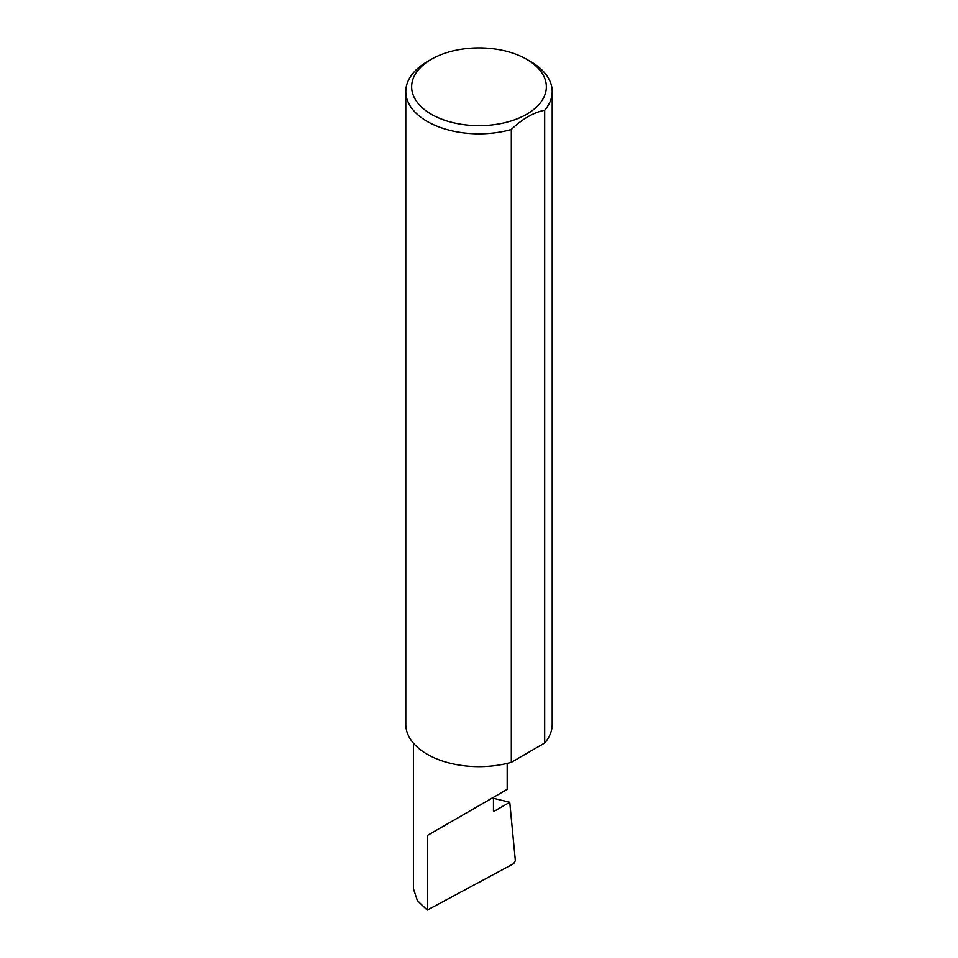 <?xml version="1.0" encoding="UTF-8"?>
<svg xmlns="http://www.w3.org/2000/svg" width="958" height="958" viewBox="0 0 958 958"><rect width="100%" height="100%" fill="white"/><g stroke="black" fill="none" stroke-linecap="round" stroke-linejoin="round"><path stroke-width="1.44" d="M493.466 798.325L509.752 802.265L493.466 811.665L493.466 797.319L507.189 789.392L507.189 763.382M493.466 797.319C504.483 790.961 517.524 783.428 493.466 797.319L427.232 835.556L493.466 797.319M431.375 114.277A67.347 38.883 0 0 0 526.625 114.277A67.347 38.883 0 0 0 526.625 59.288L530.768 61.683A73.203 42.272 180 0 1 552.203 91.561A73.203 42.272 180 0 1 544.683 110.23C533.522 112.457 522.409 118.876 511.321 129.486A73.203 42.272 180 0 1 427.232 121.45A73.203 42.272 180 0 1 405.797 91.561A73.203 42.272 180 0 1 427.232 61.683L431.375 59.288A67.347 38.883 0 0 0 431.375 114.277M511.321 129.486L511.321 762.305A73.203 42.272 180 0 1 427.232 754.269A73.203 42.272 180 0 1 405.797 724.38L405.797 91.561M509.752 802.265L515.356 860.643L513.62 863.709L427.232 910.1L417.365 900.58L413.521 889L413.521 743.276M427.232 910.1L427.232 835.556M544.683 110.23L544.683 743.037A73.203 42.272 180 0 0 552.203 724.38L552.203 91.561M511.321 762.305L544.683 743.037M530.768 61.683L526.625 59.288A67.347 38.883 0 0 0 431.375 59.288"/></g></svg>
